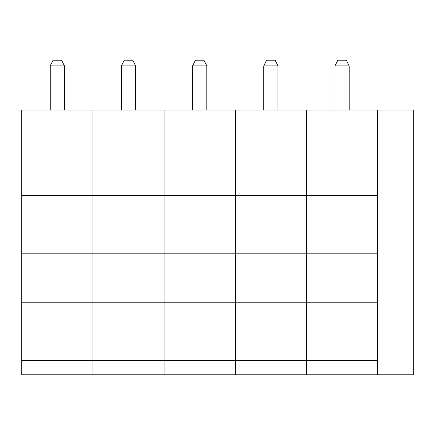 <?xml version="1.0" encoding="UTF-8"?>
<svg xmlns="http://www.w3.org/2000/svg" width="435" height="435" viewBox="0 0 435 435"><rect width="100%" height="100%" fill="white"/><g stroke="black" fill="none" stroke-linecap="round" stroke-linejoin="round"><path stroke-width="0.65" d="M21.75 360.577L92.932 360.577L92.932 302.205L164.115 302.205L164.115 253.801L164.115 360.577L164.115 302.205L235.297 302.205L235.297 195.435L306.479 195.435L306.479 110.017L377.662 110.017L377.662 195.435L306.479 195.435L306.479 253.801L235.297 253.801L235.297 360.577L92.932 360.577L92.932 374.812L164.115 374.812L164.115 360.577L164.115 374.812L235.297 374.812L235.297 302.205L306.479 302.205L306.479 253.801L377.662 253.801L377.662 302.205L306.479 302.205L306.479 360.577L235.297 360.577L235.297 374.812L306.479 374.812L306.479 360.577L306.479 374.812L413.25 374.812L413.25 110.017L377.662 110.017L377.662 374.812L377.662 360.577L306.479 360.577L306.479 110.017L21.75 110.017L21.75 374.812L92.932 374.812L92.932 110.017L92.932 195.435L21.75 195.435M349.158 110.017L349.158 65.881L346.309 60.188L349.185 65.881L334.95 65.881L337.799 60.188L346.309 60.188M349.185 65.881L349.185 110.017M334.95 65.881L334.95 110.017M337.826 60.188L334.977 65.881L334.977 110.017M21.75 302.205L92.932 302.205L92.932 253.801L164.115 253.801L164.115 195.435L164.115 253.801L235.297 253.801L235.297 110.017L235.297 195.435L164.115 195.435L164.115 110.017L164.115 195.435L92.932 195.435L92.932 253.801L21.75 253.801M277.976 110.017L277.976 65.881L275.127 60.188L278.003 65.881L263.768 65.881L266.617 60.188L275.127 60.188M278.003 65.881L278.003 110.017M263.768 65.881L263.768 110.017M266.644 60.188L263.795 65.881L263.795 110.017M135.611 110.017L135.611 65.881L132.767 60.188L135.638 65.881L121.403 65.881L124.252 60.188L132.767 60.188M135.638 65.881L135.638 110.017M121.403 65.881L121.403 110.017M124.279 60.188L121.436 65.881L121.436 110.017M206.794 110.017L206.794 65.881L203.944 60.188L206.821 65.881L192.585 65.881L195.435 60.188L203.944 60.188M206.821 65.881L206.821 110.017M192.585 65.881L192.585 110.017M195.462 60.188L192.613 65.881L192.613 110.017M64.429 110.017L64.429 65.881L61.585 60.188L64.462 65.881L50.221 65.881L53.07 60.188L61.585 60.188M64.462 65.881L64.462 110.017M50.221 65.881L50.221 110.017M53.097 60.188L50.253 65.881L50.253 110.017"/></g></svg>
